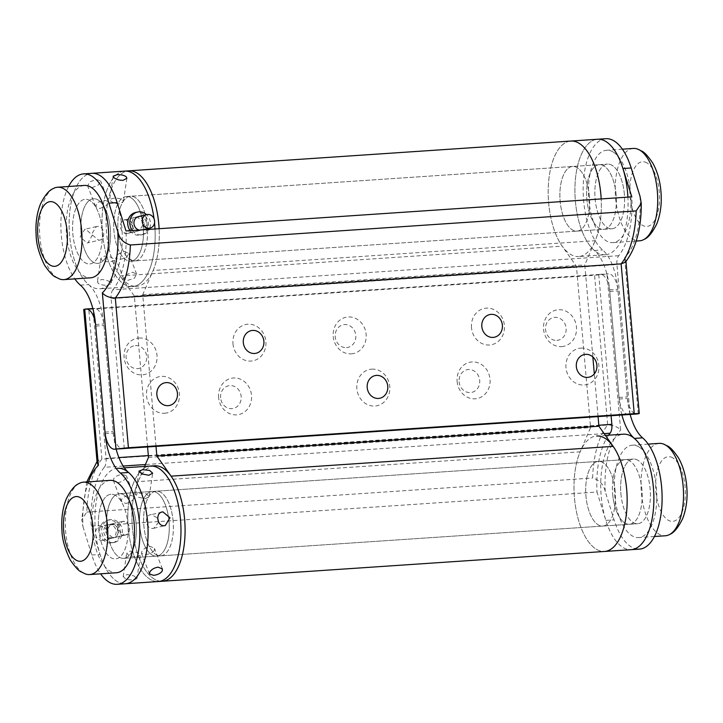 <?xml version="1.0" encoding="UTF-8"?>
<svg xmlns="http://www.w3.org/2000/svg" width="723" height="723" viewBox="0 0 723 723"><rect width="100%" height="100%" fill="white"/><g stroke="black" fill="none" stroke-linecap="round" stroke-linejoin="round"><path stroke-width="0.54" stroke-dasharray="3.62 2.71" d="M124.464 535.156C132.092 535.137 130.619 520.506 123.055 521.373L122.151 521.509L117.325 529.263L124.464 535.156L125.359 535.02L112.915 537.903C120.714 537.84 119.205 523.19 111.505 524.112L110.601 524.247L105.92 531.974L112.915 537.903M158.644 522.25L153.737 528.296L152.833 528.432C145.296 529.308 143.778 514.677 151.423 514.649L157.659 518.129M136.683 556.602L140.425 555.336L137.352 552.535L130.592 550.989L126.688 553.294L129.769 556.077L136.683 556.602M133.177 580.144L136.954 578.653L133.872 575.851L127.076 574.532L123.217 576.602L126.29 579.394L133.177 580.144M139.205 493.203L146.118 493.728L149.2 496.511L145.296 498.816L138.536 497.27L135.463 494.469L139.205 493.203M154.225 550.619C152.354 552.923 149.444 554.225 145.477 554.514L141.509 553.375L141.88 551.45C143.597 548.748 146.353 547.04 150.158 546.344L154.46 548.368L154.225 550.619M125.73 503.461C129.534 502.765 132.3 501.057 134.008 498.355L134.379 496.43L130.411 495.291C126.453 495.58 123.534 496.873 121.663 499.186L121.428 501.437L125.73 503.461M117.686 482.657C121.527 482.051 124.32 480.434 126.064 477.822L126.408 475.824L122.368 474.487C118.436 474.866 115.553 476.258 113.728 478.653L113.457 480.831L117.686 482.657M162.079 512.038L151.423 514.649M164.501 549.932A32.408 14.758 -93.9 0 0 167.817 513.294A32.408 14.758 -93.9 0 0 152.219 491.459A32.408 14.758 -93.9 0 0 144.284 497.659A32.408 14.758 -93.9 0 0 140.967 534.288A32.408 14.758 -93.9 0 0 156.575 556.132A32.408 14.758 -93.9 0 0 164.501 549.932M131.604 552.146A32.408 14.758 -93.9 0 0 134.921 515.517A32.408 14.758 -93.9 0 0 119.313 493.673A32.408 14.758 -93.9 0 0 111.387 499.873A32.408 14.758 -93.9 0 0 108.07 536.511A32.408 14.758 -93.9 0 0 123.669 558.346A32.408 14.758 -93.9 0 0 131.604 552.146M124.356 467.817L117.605 468.269A57.867 26.353 -93.9 0 0 103.443 479.34A57.867 26.353 -93.9 0 0 97.524 544.753A57.867 26.353 -93.9 0 0 125.386 583.75A57.867 26.353 -93.9 0 1 100.036 554.469L91.197 526.136L597.008 492.056L605.847 520.388A57.867 26.353 -93.9 0 0 631.197 549.67A57.867 26.353 -93.9 0 1 601.102 494.966A57.867 26.353 -93.9 0 1 622.268 434.324A57.867 26.353 -93.9 0 1 623.416 434.189M150.501 466.055A57.867 26.353 -93.9 0 0 136.34 477.126A57.867 26.353 -93.9 0 0 130.42 542.539A57.867 26.353 -93.9 0 0 158.283 581.536A57.867 26.353 -93.9 0 1 128.188 526.832A57.867 26.353 -93.9 0 1 149.354 466.19M659.15 443.38A46.299 21.084 -93.9 0 0 640.994 483.913A46.299 21.084 -93.9 0 0 658.87 534.035A46.299 21.084 -93.9 0 0 665.368 535.77M638.915 446.913A46.299 21.084 -93.9 0 0 632.417 445.187A46.299 21.084 -93.9 0 0 614.261 485.72A46.299 21.084 -93.9 0 0 632.137 535.833A46.299 21.084 -93.9 0 0 638.644 537.569A46.299 21.084 -93.9 0 0 656.791 497.035A46.299 21.084 -93.9 0 0 638.915 446.913M637.903 460.253A32.408 14.758 -93.9 0 0 633.348 459.042A32.408 14.758 -93.9 0 0 620.641 487.41A32.408 14.758 -93.9 0 0 633.158 522.494A32.408 14.758 -93.9 0 0 637.704 523.714A32.408 14.758 -93.9 0 0 650.411 495.336A32.408 14.758 -93.9 0 0 637.903 460.253M115.644 495.445A32.408 14.758 -93.9 0 0 111.089 494.234A32.408 14.758 -93.9 0 0 98.382 522.602A32.408 14.758 -93.9 0 0 110.899 557.686A32.408 14.758 -93.9 0 0 115.445 558.897A32.408 14.758 -93.9 0 0 128.152 530.528A32.408 14.758 -93.9 0 0 115.644 495.445M110.158 480.37A46.299 21.084 -93.9 0 0 92.002 520.903A46.299 21.084 -93.9 0 0 109.878 571.025A46.299 21.084 -93.9 0 0 116.385 572.752M79.015 483.542A46.299 21.084 -93.9 0 0 65.386 527.654A46.299 21.084 -93.9 0 0 83.154 572.824A46.299 21.084 -93.9 0 0 85.097 573.8M161.328 555.779A32.408 14.758 -93.9 0 0 173.177 521.816A32.408 14.758 -93.9 0 0 156.331 491.179A32.408 14.758 -93.9 0 0 155.68 491.26A32.408 14.758 -93.9 0 0 143.832 525.214A32.408 14.758 -93.9 0 0 160.687 555.851A32.408 14.758 -93.9 0 0 161.328 555.779M157.216 556.05A32.408 14.758 -93.9 0 0 169.065 522.096A32.408 14.758 -93.9 0 0 152.219 491.459A32.408 14.758 -93.9 0 0 151.568 491.532A32.408 14.758 -93.9 0 0 139.72 525.494A32.408 14.758 -93.9 0 0 156.575 556.132A32.408 14.758 -93.9 0 0 157.216 556.05M154.614 465.775A57.867 26.353 -93.9 0 0 153.466 465.91A57.867 26.353 -93.9 0 0 132.3 526.552A57.867 26.353 -93.9 0 0 162.395 581.256A57.867 26.353 -93.9 0 1 132.408 527.817A57.867 26.353 -93.9 0 1 138.102 481.599L580.171 451.812A57.867 26.353 -93.9 0 0 574.478 498.03A57.867 26.353 -93.9 0 0 604.464 551.468A57.867 26.353 -93.9 0 1 574.369 496.773A57.867 26.353 -93.9 0 1 595.535 436.123A57.867 26.353 -93.9 0 1 596.683 435.996L605.404 435.409M218.617 397.542A18.518 16.466 -99.4 0 1 233.448 377.993A18.518 16.466 -99.4 0 1 251.514 395.318A18.518 16.466 -99.4 0 1 236.674 414.866A18.518 16.466 -99.4 0 1 218.617 397.542M220.605 397.813A11.577 10.294 -99.4 0 1 229.878 385.594A11.577 10.294 -99.4 0 1 241.166 396.43A11.577 10.294 -99.4 0 1 231.893 408.64A11.577 10.294 -99.4 0 1 220.605 397.813M138.952 338.012A18.518 16.466 -99.4 0 1 157.008 355.336A18.518 16.466 -99.4 0 1 142.178 374.876A18.518 16.466 -99.4 0 1 124.112 357.551A18.518 16.466 -99.4 0 1 138.952 338.012M135.382 345.612A11.577 10.294 -99.4 0 1 146.67 356.439A11.577 10.294 -99.4 0 1 137.397 368.649A11.577 10.294 -99.4 0 1 126.109 357.822A11.577 10.294 -99.4 0 1 135.382 345.612M457.126 381.464A18.518 16.466 80.6 0 0 475.192 398.798A18.518 16.466 80.6 0 0 490.022 379.25A18.518 16.466 80.6 0 0 471.965 361.925A18.518 16.466 80.6 0 0 457.126 381.464M459.114 381.744A11.577 10.294 80.6 0 0 470.411 392.571A11.577 10.294 80.6 0 0 479.683 380.352A11.577 10.294 80.6 0 0 468.387 369.525A11.577 10.294 80.6 0 0 459.114 381.744M351.297 353.836A18.518 16.466 80.6 0 0 366.127 334.288A18.518 16.466 80.6 0 0 348.07 316.963A18.518 16.466 80.6 0 0 333.231 336.502A18.518 16.466 80.6 0 0 351.297 353.836M346.516 347.609A11.577 10.294 80.6 0 0 355.788 335.391A11.577 10.294 80.6 0 0 344.5 324.564A11.577 10.294 80.6 0 0 335.228 336.782A11.577 10.294 80.6 0 0 346.516 347.609M561.626 346.615A18.518 16.466 80.6 0 0 576.466 327.067A18.518 16.466 80.6 0 0 558.4 309.742A18.518 16.466 80.6 0 0 543.56 329.29A18.518 16.466 80.6 0 0 561.626 346.615M556.846 340.388A11.577 10.294 80.6 0 0 566.118 328.179A11.577 10.294 80.6 0 0 554.83 317.343A11.577 10.294 80.6 0 0 545.558 329.561A11.577 10.294 80.6 0 0 556.846 340.388M106.877 528.423A32.408 14.758 -93.9 0 0 123.669 558.346A32.408 14.758 -93.9 0 0 136.114 523.606A32.408 14.758 -93.9 0 0 119.313 493.673A32.408 14.758 -93.9 0 0 106.877 528.423M98.653 528.974A32.408 14.758 -93.9 0 0 115.445 558.897A32.408 14.758 -93.9 0 0 127.89 524.157A32.408 14.758 -93.9 0 0 111.089 494.234A32.408 14.758 -93.9 0 0 98.653 528.974M620.912 493.782A32.408 14.758 -93.9 0 0 637.704 523.714A32.408 14.758 -93.9 0 0 650.149 488.965A32.408 14.758 -93.9 0 0 633.348 459.042A32.408 14.758 -93.9 0 0 620.912 493.782M612.688 494.342A32.408 14.758 -93.9 0 0 629.48 524.265A32.408 14.758 -93.9 0 0 641.916 489.525A32.408 14.758 -93.9 0 0 625.124 459.593A32.408 14.758 -93.9 0 0 612.688 494.342M97.126 462.612L97.722 460.705L101.871 459.123L88.775 309.345L594.577 275.264L607.682 425.043C613.529 425.187 617.849 426.886 620.641 430.14L606.977 274.026L594.577 275.264M88.513 481.834A66.426 30.249 -93.9 0 0 82.973 526.696L81.735 519.72L86.814 512.092A75.68 34.469 86.1 0 1 101.871 459.123L607.682 425.043A75.68 34.469 -93.9 0 0 592.625 478.011C599.466 479.945 603.669 484.446 605.232 491.504L614.071 519.828A57.867 26.353 -93.9 0 0 639.421 549.119M621.888 414.894A46.299 21.084 86.1 0 1 619.177 399.042L609.769 291.459A18.518 8.432 -93.9 0 0 600.171 274.36A18.518 8.432 -93.9 0 0 599.801 274.406L92.951 308.658L106.055 458.436L118.888 457.569M598.752 274.577L611.098 415.617M630.149 414.451A46.299 21.084 86.1 0 1 627.401 398.49L617.993 290.908A18.518 8.432 -93.9 0 0 608.395 273.809A18.518 8.432 -93.9 0 0 608.025 273.854L606.977 274.026M88.775 309.345L83.723 309.462M116.114 449.091A46.299 21.084 86.1 0 1 113.366 433.122L103.958 325.54A18.518 8.432 -93.9 0 0 94.361 308.441A18.518 8.432 -93.9 0 0 93.99 308.486L92.951 308.658M86.814 512.092L592.625 478.011M82.973 526.696L91.812 555.02A57.867 26.353 -93.9 0 0 100.605 573.818M123.145 466.037L104.275 467.302A66.426 30.249 -93.9 0 0 91.197 526.136M608.594 435.192A66.426 30.249 -93.9 0 0 597.008 492.056M104.275 467.302A9.263 4.221 -93.9 0 0 106.055 458.436M124.13 535.237A6.941 6.164 -103.3 0 1 117.325 529.272A6.941 6.164 -103.3 0 1 121.826 521.59A6.941 6.164 -103.3 0 1 122.72 521.455A6.941 6.164 -103.3 0 1 129.525 527.429A6.941 6.164 -103.3 0 1 125.025 535.101A6.941 6.164 -103.3 0 1 124.13 535.237M112.725 537.948A6.941 6.164 -103.3 0 1 105.92 531.974A6.941 6.164 -103.3 0 1 110.42 524.292A6.941 6.164 -103.3 0 1 111.315 524.157A6.941 6.164 -103.3 0 1 118.12 530.131A6.941 6.164 -103.3 0 1 113.619 537.813A6.941 6.164 -103.3 0 1 112.725 537.948M113.195 542.539A11.577 10.276 -103.3 0 1 101.853 532.589A11.577 10.276 -103.3 0 1 109.345 519.792A11.577 10.276 -103.3 0 1 110.845 519.566A11.577 10.276 -103.3 0 1 122.187 529.516A11.577 10.276 -103.3 0 1 114.695 542.313A11.577 10.276 -103.3 0 1 113.195 542.539M111.116 543.027A11.577 10.276 -103.3 0 1 99.783 533.077A11.577 10.276 -103.3 0 1 107.275 520.28A11.577 10.276 -103.3 0 1 108.766 520.054A11.577 10.276 -103.3 0 1 120.108 530.004A11.577 10.276 -103.3 0 1 112.616 542.801A11.577 10.276 -103.3 0 1 111.116 543.027M110.646 538.436A6.941 6.164 -103.3 0 1 103.85 532.462A6.941 6.164 -103.3 0 1 108.342 524.79A6.941 6.164 -103.3 0 1 109.236 524.654A6.941 6.164 -103.3 0 1 116.042 530.619A6.941 6.164 -103.3 0 1 111.55 538.301A6.941 6.164 -103.3 0 1 110.646 538.436M102.359 540.406A6.941 6.164 -103.3 0 1 95.553 534.433A6.941 6.164 -103.3 0 1 100.045 526.751A6.941 6.164 -103.3 0 1 100.949 526.615A6.941 6.164 -103.3 0 1 107.745 532.589A6.941 6.164 -103.3 0 1 103.253 540.271A6.941 6.164 -103.3 0 1 102.359 540.406M135.526 260.831A32.408 14.758 -93.9 0 0 147.375 226.877A32.408 14.758 -93.9 0 0 130.52 196.24A32.408 14.758 -93.9 0 0 129.878 196.322A32.408 14.758 -93.9 0 0 118.03 230.276A32.408 14.758 -93.9 0 0 134.876 260.913A32.408 14.758 -93.9 0 0 135.526 260.831M131.414 261.111A32.408 14.758 -93.9 0 0 143.262 227.149A32.408 14.758 -93.9 0 0 126.408 196.52A32.408 14.758 -93.9 0 0 125.766 196.593A32.408 14.758 -93.9 0 0 113.918 230.556A32.408 14.758 -93.9 0 0 130.764 261.184A32.408 14.758 -93.9 0 0 131.414 261.111M123.552 171.252A57.867 26.353 -93.9 0 0 102.386 231.893A57.867 26.353 -93.9 0 0 132.481 286.588A57.867 26.353 -93.9 0 0 133.628 286.462A57.867 26.353 -93.9 0 0 155.002 228.992A57.867 26.353 -93.9 0 1 132.481 286.588L136.593 286.317A57.867 26.353 -93.9 0 0 137.741 286.181A57.867 26.353 -93.9 0 0 159.114 228.712A57.867 26.353 -93.9 0 1 153.104 270.492L595.174 240.705A57.867 26.353 -93.9 0 0 601.184 198.924A57.867 26.353 -93.9 0 1 579.81 256.394A57.867 26.353 -93.9 0 1 578.662 256.529L605.386 254.731A57.867 26.353 -93.9 0 0 606.543 254.595A57.867 26.353 -93.9 0 0 627.907 197.126M147.564 446.85L134.37 296.087L120.108 275.933A57.867 26.353 -93.9 0 1 106.597 232.878A57.867 26.353 -93.9 0 1 128.811 170.836A57.867 26.353 -93.9 0 0 127.664 170.971A57.867 26.353 -93.9 0 0 106.498 231.613A57.867 26.353 -93.9 0 0 136.593 286.317M154.541 222.964A57.867 26.353 -93.9 0 0 154.044 218.726A57.867 26.353 -93.9 0 1 154.541 222.964M232.969 343.75A18.518 16.466 80.6 0 0 251.035 361.075A18.518 16.466 80.6 0 0 265.865 341.536A18.518 16.466 80.6 0 0 247.808 324.202A18.518 16.466 80.6 0 0 232.969 343.75M164.591 413.258A18.518 16.466 80.6 0 0 179.431 393.71A18.518 16.466 80.6 0 0 161.374 376.385A18.518 16.466 80.6 0 0 146.534 395.933A18.518 16.466 80.6 0 0 164.591 413.258M471.486 327.682A18.518 16.466 -99.4 0 1 486.317 308.134A18.518 16.466 -99.4 0 1 504.383 325.458A18.518 16.466 -99.4 0 1 489.543 345.007A18.518 16.466 -99.4 0 1 471.486 327.682M371.703 369.164A18.518 16.466 -99.4 0 1 389.76 386.498A18.518 16.466 -99.4 0 1 374.921 406.037A18.518 16.466 -99.4 0 1 356.864 388.712A18.518 16.466 -99.4 0 1 371.703 369.164M580.822 348.125A18.518 16.466 -99.4 0 1 598.879 365.449A18.518 16.466 -99.4 0 1 584.048 384.988A18.518 16.466 -99.4 0 1 565.982 367.664A18.518 16.466 -99.4 0 1 580.822 348.125M110.303 228.658A32.408 14.758 -93.9 0 0 93.511 198.735A32.408 14.758 -93.9 0 0 81.075 233.475A32.408 14.758 -93.9 0 0 97.867 263.407A32.408 14.758 -93.9 0 0 110.303 228.658M102.079 229.218A32.408 14.758 -93.9 0 0 85.287 199.286A32.408 14.758 -93.9 0 0 72.851 234.035A32.408 14.758 -93.9 0 0 89.643 263.958A32.408 14.758 -93.9 0 0 102.079 229.218M624.338 194.026A32.408 14.758 -93.9 0 0 607.546 164.103A32.408 14.758 -93.9 0 0 595.11 198.843A32.408 14.758 -93.9 0 0 611.902 228.766A32.408 14.758 -93.9 0 0 624.338 194.026M616.113 194.577A32.408 14.758 -93.9 0 0 599.322 164.654A32.408 14.758 -93.9 0 0 586.886 199.394A32.408 14.758 -93.9 0 0 603.678 229.327A32.408 14.758 -93.9 0 0 616.113 194.577M124.239 448.423L111.134 298.644L616.945 264.564A9.263 4.221 86.1 0 1 618.716 255.698A66.426 30.249 -93.9 0 0 631.803 196.864M630.049 414.342L616.945 264.564M605.838 138.699A57.867 26.353 -93.9 0 0 583.19 186.227A57.867 26.353 -93.9 0 0 602.639 249.95A46.299 21.084 86.1 0 1 617.849 289.317L627.266 396.9A18.518 8.432 -93.9 0 0 636.864 413.999M605.386 254.731A57.867 26.353 -93.9 0 1 575.291 200.027A57.867 26.353 -93.9 0 1 596.457 139.385A57.867 26.353 -93.9 0 1 597.614 139.25A57.867 26.353 -93.9 0 0 574.966 186.778A57.867 26.353 -93.9 0 0 594.414 250.501A46.299 21.084 86.1 0 1 609.625 289.878L619.042 397.46A18.518 8.432 -93.9 0 0 627.672 414.505M68.577 186.498A57.867 26.353 -93.9 0 0 74.803 278.879M103.561 178.256A57.867 26.353 -93.9 0 1 122.196 242.16A57.867 26.353 -93.9 0 1 99.584 288.811A57.867 26.353 -93.9 0 1 87.817 283.886A57.867 26.353 -93.9 0 1 69.191 219.982A57.867 26.353 -93.9 0 1 91.803 173.33A57.867 26.353 -93.9 0 0 69.155 220.858A57.867 26.353 -93.9 0 0 88.604 284.582A46.299 21.084 86.1 0 1 103.814 323.958L113.231 431.541A18.518 8.432 -93.9 0 0 122.829 448.64M618.716 255.698L112.915 289.778A66.426 30.249 -93.9 0 0 125.992 230.944M112.915 289.778A9.263 4.221 -93.9 0 0 111.134 298.644M625.268 262.295L625.874 260.379L624.609 257.668L638.273 413.791M127.365 233.412A6.941 6.164 76.7 0 0 128.26 233.276A6.941 6.164 76.7 0 0 132.761 225.594A6.941 6.164 76.7 0 0 125.956 219.629A6.941 6.164 76.7 0 0 125.052 219.765A6.941 6.164 76.7 0 0 120.56 227.438A6.941 6.164 76.7 0 0 127.365 233.412M138.771 230.7A6.941 6.164 76.7 0 0 139.666 230.565A6.941 6.164 76.7 0 0 144.166 222.892A6.941 6.164 76.7 0 0 137.361 216.918A6.941 6.164 76.7 0 0 136.466 217.054A6.941 6.164 76.7 0 0 131.966 224.736A6.941 6.164 76.7 0 0 138.771 230.7M130.095 230.664A11.577 10.276 76.7 0 0 139.241 235.3A11.577 10.276 76.7 0 0 140.732 235.074A11.577 10.276 76.7 0 0 148.233 222.277A11.577 10.276 76.7 0 0 136.891 212.327A11.577 10.276 76.7 0 0 135.391 212.553M132.417 230.51A11.577 10.276 76.7 0 0 141.31 234.803A11.577 10.276 76.7 0 0 142.811 234.577A11.577 10.276 76.7 0 0 149.218 229.381M149.742 228.179A11.577 10.276 76.7 0 0 146.534 214.668M139.105 230.059A6.941 6.164 76.7 0 0 140.84 230.212A6.941 6.164 76.7 0 0 141.744 230.077A6.941 6.164 76.7 0 0 146.236 222.395A6.941 6.164 76.7 0 0 139.431 216.43A6.941 6.164 76.7 0 0 138.536 216.566M615.192 491.324A32.408 14.758 -93.9 0 0 598.391 461.401A32.408 14.758 -93.9 0 0 585.955 496.141A32.408 14.758 -93.9 0 0 602.756 526.064A32.408 14.758 -93.9 0 0 615.192 491.324M173.122 521.111A32.408 14.758 -93.9 0 0 156.331 491.179A32.408 14.758 -93.9 0 0 143.886 525.928A32.408 14.758 -93.9 0 0 160.687 555.851A32.408 14.758 -93.9 0 0 173.122 521.111M589.39 196.385A32.408 14.758 -93.9 0 0 572.589 166.453A32.408 14.758 -93.9 0 0 560.153 201.202A32.408 14.758 -93.9 0 0 576.945 231.125A32.408 14.758 -93.9 0 0 589.39 196.385M147.32 226.163A32.408 14.758 -93.9 0 0 130.52 196.24A32.408 14.758 -93.9 0 0 118.084 230.989A32.408 14.758 -93.9 0 0 134.876 260.913A32.408 14.758 -93.9 0 0 147.32 226.163M570.881 141.048A57.867 26.353 -93.9 0 0 548.667 203.091A57.867 26.353 -93.9 0 0 562.178 246.145L576.439 266.299L590.555 427.6L580.171 451.812M155.987 446.281L142.72 294.713L153.104 270.492M144.591 466.452L138.102 481.599M592.842 356.936L584.79 264.925L595.174 240.705M598.057 416.493L594.324 373.863M142.72 294.713L584.79 264.925M134.37 296.087L576.439 266.299M148.486 457.379L590.555 427.6M124.356 251.405L128.658 253.421L126.444 257.578L119.675 259.575L115.707 258.436L117.948 254.324L124.356 251.405M132.399 272.209L136.629 274.035L134.406 278.174L127.718 280.379L123.678 279.042L125.91 274.921L132.399 272.209M91.875 187.718L98.373 184.998L100.605 180.886L96.566 179.548L89.869 181.744L87.646 185.892L91.875 187.718M99.928 208.522L106.335 205.594L108.577 201.491L104.609 200.352L97.84 202.341L95.617 206.498L99.928 208.522M125.612 219.702L132.752 225.594L127.935 233.348L127.022 233.493C119.476 234.369 117.985 219.729 125.612 219.702L137.171 216.963L144.166 222.892L139.485 230.61L138.581 230.745C130.872 231.658 129.381 217.027 137.171 216.963M87.103 242.955L87.998 242.829L92.318 235.192L85.694 229.173L84.799 229.308L80.117 237.027L87.103 242.955M98.662 240.217C106.299 240.199 104.799 225.558 97.253 226.435L96.349 226.57L91.523 234.324L98.662 240.217L99.557 240.081L87.998 242.829M122.72 199.973L123.389 201.572L119.494 203.877C115.608 203.732 112.571 202.711 110.384 200.795L109.652 199.53L113.403 198.265C117.361 197.948 120.47 198.518 122.72 199.973M110.881 261.663L114.623 260.397L113.9 259.123C111.713 257.216 108.676 256.186 104.79 256.041L100.886 258.346L101.563 259.955C103.805 261.41 106.914 261.979 110.881 261.663M107.365 285.205L111.143 283.714L110.438 282.368C108.233 280.56 105.187 279.629 101.274 279.593L97.415 281.663L98.093 283.199C100.325 284.745 103.416 285.413 107.365 285.205M132.996 199.277A32.408 14.758 -93.9 0 0 126.408 196.52A32.408 14.758 -93.9 0 0 113.746 222.648A32.408 14.758 -93.9 0 0 124.175 258.427A32.408 14.758 -93.9 0 0 130.764 261.184A32.408 14.758 -93.9 0 0 143.434 235.065A32.408 14.758 -93.9 0 0 132.996 199.277M100.099 201.491A32.408 14.758 -93.9 0 0 93.511 198.735A32.408 14.758 -93.9 0 0 80.849 224.862A32.408 14.758 -93.9 0 0 91.279 260.651A32.408 14.758 -93.9 0 0 97.867 263.407A32.408 14.758 -93.9 0 0 110.529 237.28A32.408 14.758 -93.9 0 0 100.099 201.491M124.699 171.116A57.867 26.353 -93.9 0 0 102.088 217.768A57.867 26.353 -93.9 0 0 120.714 281.672A57.867 26.353 -93.9 0 0 132.481 286.588L99.584 288.811M604.32 229.245A32.408 14.758 -93.9 0 0 616.177 195.291A32.408 14.758 -93.9 0 0 599.322 164.654A32.408 14.758 -93.9 0 0 598.68 164.727A32.408 14.758 -93.9 0 0 586.823 198.689A32.408 14.758 -93.9 0 0 603.678 229.327A32.408 14.758 -93.9 0 0 604.32 229.245M577.596 231.053A32.408 14.758 -93.9 0 0 589.444 197.09A32.408 14.758 -93.9 0 0 572.589 166.453A32.408 14.758 -93.9 0 0 571.947 166.534A32.408 14.758 -93.9 0 0 560.099 200.488A32.408 14.758 -93.9 0 0 576.945 231.125A32.408 14.758 -93.9 0 0 577.596 231.053M569.733 141.184A57.867 26.353 -93.9 0 0 548.567 201.825A57.867 26.353 -93.9 0 0 578.662 256.529M630.122 524.193A32.408 14.758 -93.9 0 0 641.979 490.23A32.408 14.758 -93.9 0 0 625.124 459.593A32.408 14.758 -93.9 0 0 624.482 459.674A32.408 14.758 -93.9 0 0 612.625 493.628A32.408 14.758 -93.9 0 0 629.48 524.265A32.408 14.758 -93.9 0 0 630.122 524.193M603.398 525.992A32.408 14.758 -93.9 0 0 615.246 492.029A32.408 14.758 -93.9 0 0 598.391 461.401A32.408 14.758 -93.9 0 0 597.749 461.473A32.408 14.758 -93.9 0 0 585.901 495.436A32.408 14.758 -93.9 0 0 602.756 526.064A32.408 14.758 -93.9 0 0 603.398 525.992M633.339 148.441A46.299 21.084 -93.9 0 0 615.192 188.974A46.299 21.084 -93.9 0 0 633.068 239.096A46.299 21.084 -93.9 0 0 639.566 240.822M613.113 151.975A46.299 21.084 -93.9 0 0 606.615 150.248A46.299 21.084 -93.9 0 0 588.459 190.773A46.299 21.084 -93.9 0 0 606.335 240.895A46.299 21.084 -93.9 0 0 612.833 242.63A46.299 21.084 -93.9 0 0 630.989 202.097A46.299 21.084 -93.9 0 0 613.113 151.975M612.101 165.314A32.408 14.758 -93.9 0 0 607.546 164.103A32.408 14.758 -93.9 0 0 594.839 192.472A32.408 14.758 -93.9 0 0 607.356 227.555A32.408 14.758 -93.9 0 0 611.902 228.766A32.408 14.758 -93.9 0 0 624.609 200.398A32.408 14.758 -93.9 0 0 612.101 165.314M89.842 200.506A32.408 14.758 -93.9 0 0 85.287 199.286A32.408 14.758 -93.9 0 0 72.58 227.664A32.408 14.758 -93.9 0 0 85.097 262.747A32.408 14.758 -93.9 0 0 89.643 263.958A32.408 14.758 -93.9 0 0 102.35 235.59A32.408 14.758 -93.9 0 0 89.842 200.506M84.356 185.431A46.299 21.084 -93.9 0 0 66.2 225.965A46.299 21.084 -93.9 0 0 84.076 276.087A46.299 21.084 -93.9 0 0 90.583 277.813M53.213 188.595A46.299 21.084 -93.9 0 0 39.575 232.716A46.299 21.084 -93.9 0 0 57.352 277.885A46.299 21.084 -93.9 0 0 59.295 278.861M672.851 457.894A32.408 14.758 -93.9 0 0 655.788 480.199A32.408 14.758 -93.9 0 0 668.106 520.144A32.408 14.758 -93.9 0 0 685.178 497.84A32.408 14.758 -93.9 0 0 672.851 457.894M148.323 455.58L598.816 425.232M619.177 399.042L627.401 398.49M609.769 291.459L617.993 290.908M599.801 274.406L608.025 273.854M85.766 309.037L93.99 308.486M605.847 520.388L614.071 519.828M91.812 555.02L100.036 554.469M605.232 491.504A66.426 30.249 86.1 0 1 620.641 430.14M105.178 433.673L113.366 433.122M95.734 326.1L103.958 325.54M604.148 433.628L145.422 464.537M609.625 289.878L617.849 289.317M594.414 250.501L602.639 249.95M619.042 397.46L627.266 396.9M640.027 196.304A66.426 30.249 86.1 0 1 624.609 257.668M95.59 324.51L103.814 323.958M80.38 285.142L88.604 284.582M105.007 432.092L113.231 431.541M120.108 275.933L562.178 246.145M647.049 162.955A32.408 14.758 -93.9 0 0 629.986 185.26A32.408 14.758 -93.9 0 0 642.304 225.205A32.408 14.758 -93.9 0 0 659.376 202.901A32.408 14.758 -93.9 0 0 647.049 162.955M153.737 528.296L165.287 525.549M136.954 578.653L140.425 555.336M149.2 496.511L152.67 473.204M162.431 568.974L154.46 548.368M134.379 496.43L126.408 475.824M119.313 493.673L633.348 459.042L119.313 493.673M123.669 558.346L637.704 523.714L123.669 558.346M121.428 501.437L113.457 480.831M149.48 573.981L141.509 553.375M135.463 494.469L138.933 471.152M123.217 576.602L126.688 553.294M110.601 524.247L122.151 521.509M648.197 444.121L632.417 445.187M654.414 536.502L638.644 537.569M600.171 274.36L608.395 273.809M92.851 308.549L94.361 308.441M97.722 460.705L97.027 461.536M86.742 481.952L81.735 519.72M121.826 521.59L110.42 524.292M109.345 519.792L107.275 520.28M108.342 524.79L100.045 526.751M111.55 538.301L103.253 540.271M114.695 542.313L112.616 542.801M125.025 535.101L113.619 537.813M126.408 196.52L607.546 164.103L126.408 196.52M130.764 261.184L611.902 228.766L130.764 261.184M625.874 260.388L625.964 261.464M128.26 233.276L139.666 230.565M140.732 235.074L142.811 234.577M141.744 230.077L142.892 229.806M125.052 219.765L136.466 217.054M136.629 274.035L128.658 253.421M108.577 201.491L100.605 180.886M139.485 230.61L127.935 233.357M126.868 178.265L123.389 201.572M114.623 260.397L111.152 283.714M100.886 258.346L97.415 281.663M113.131 176.213L109.652 199.53M96.349 226.57L84.799 229.308M95.617 206.498L87.646 185.892M123.678 279.042L115.707 258.436M622.386 149.182L606.615 150.248M636.249 241.048L612.833 242.63"/><path stroke-width="1.08" d="M162.973 511.902L169.968 517.831L165.287 525.549L164.383 525.693C156.692 526.606 155.165 511.974 162.973 511.902L162.079 512.038M157.659 518.129L158.644 522.25M142.711 469.661L149.598 470.411L152.67 473.204L148.811 475.273L142.006 473.954L138.933 471.152L142.711 469.661M162.16 571.152C160.334 573.547 157.451 574.939 153.52 575.318L149.48 573.981L149.824 571.983C151.568 569.363 154.37 567.754 158.201 567.148L162.431 568.974L162.16 571.152M100.605 573.818A57.867 26.353 -93.9 0 0 117.162 584.301L125.386 583.75A57.867 26.353 -93.9 0 0 139.548 572.679A57.867 26.353 -93.9 0 0 145.468 507.266A57.867 26.353 -93.9 0 0 117.605 468.269M117.162 584.301A57.867 26.353 -93.9 0 0 139.801 536.773A57.867 26.353 -93.9 0 0 120.352 473.05L128.577 472.499A57.867 26.353 -93.9 0 1 148.025 536.222A57.867 26.353 -93.9 0 1 125.386 583.75L158.283 581.536A57.867 26.353 -93.9 0 0 172.445 570.465A57.867 26.353 -93.9 0 0 178.364 505.052A57.867 26.353 -93.9 0 0 150.501 466.055A57.867 26.353 -93.9 0 0 149.354 466.19M654.414 536.502L665.368 535.77A46.299 21.084 -93.9 0 0 669.787 534.405A46.299 21.084 -93.9 0 0 683.416 490.284A46.299 21.084 -93.9 0 0 665.648 445.115A46.299 21.084 -93.9 0 0 663.705 444.139A46.299 21.084 -93.9 0 0 659.15 443.38L648.197 444.121M89.652 574.559L116.385 572.752A46.299 21.084 -93.9 0 0 134.532 532.227A46.299 21.084 -93.9 0 0 116.656 482.105A46.299 21.084 -93.9 0 0 110.158 480.37L83.425 482.178A46.299 21.084 -93.9 0 0 79.015 483.542C74.831 485.169 70.574 490.339 66.245 499.042C62.594 508.26 61.166 518.635 61.952 530.185C62.015 538.743 64.79 548.685 70.285 560.018C75.264 567.239 79.024 571.242 81.563 572.038L85.097 573.8A46.299 21.084 -93.9 0 0 89.652 574.559A46.299 21.084 -93.9 0 0 107.808 534.026A46.299 21.084 -93.9 0 0 89.932 483.904A46.299 21.084 -93.9 0 0 83.425 482.178M171.098 476.159L613.167 446.371A57.867 26.353 -93.9 0 1 626.678 489.426A57.867 26.353 -93.9 0 1 604.464 551.468L158.283 581.536A57.867 26.353 -93.9 0 0 159.431 581.4A57.867 26.353 -93.9 0 0 180.596 520.759A57.867 26.353 -93.9 0 0 150.501 466.055L154.614 465.775A57.867 26.353 -93.9 0 1 184.708 520.479A57.867 26.353 -93.9 0 1 163.543 581.12A57.867 26.353 -93.9 0 1 162.395 581.256A57.867 26.353 -93.9 0 0 184.609 519.213A57.867 26.353 -93.9 0 0 171.098 476.159L156.837 456.005L155.987 446.281M611.098 415.617L611.857 424.356A9.263 4.221 86.1 0 1 610.085 433.222A66.426 30.249 -93.9 0 0 608.594 435.192M596.683 435.996A57.867 26.353 -93.9 0 1 626.778 490.691A57.867 26.353 -93.9 0 1 605.612 551.333A57.867 26.353 -93.9 0 1 604.464 551.468L639.421 549.119A57.867 26.353 -93.9 0 0 662.06 501.581A57.867 26.353 -93.9 0 0 642.611 437.858A46.299 21.084 86.1 0 1 630.149 414.451M605.404 435.409L623.416 434.189A57.867 26.353 -93.9 0 1 653.511 488.893A57.867 26.353 -93.9 0 1 632.345 549.534A57.867 26.353 -93.9 0 1 631.197 549.67A57.867 26.353 -93.9 0 0 653.836 502.142A57.867 26.353 -93.9 0 0 634.387 438.418A46.299 21.084 86.1 0 1 621.888 414.894M83.723 309.462L84.727 309.209L98.382 465.332L97.126 462.612L83.723 309.462M120.352 473.05A46.299 21.084 86.1 0 1 105.142 433.683L95.734 326.1A18.518 8.432 -93.9 0 0 86.136 309.001A18.518 8.432 -93.9 0 0 85.766 309.037L84.727 309.209M128.577 472.499A46.299 21.084 86.1 0 1 116.114 449.091M155.002 228.992A57.867 26.353 -93.9 0 0 154.541 222.964A57.867 26.353 -93.9 0 1 155.002 228.992M627.907 197.126A57.867 26.353 -93.9 0 0 597.614 139.25A57.867 26.353 -93.9 0 1 622.955 168.531L631.803 196.864L125.992 230.944L117.153 202.612A57.867 26.353 -93.9 0 0 91.803 173.33L124.699 171.116A57.867 26.353 -93.9 0 1 136.466 176.032A57.867 26.353 -93.9 0 1 154.044 218.726A57.867 26.353 -93.9 0 0 124.699 171.116A57.867 26.353 -93.9 0 0 123.552 171.252M124.699 171.116L128.811 170.836A57.867 26.353 -93.9 0 1 158.798 224.275A57.867 26.353 -93.9 0 1 159.114 228.712A57.867 26.353 -93.9 0 0 128.811 170.836L570.881 141.048A57.867 26.353 -93.9 0 0 569.733 141.184M243.317 342.648A11.577 10.294 80.6 0 0 254.604 353.475A11.577 10.294 80.6 0 0 263.877 341.256A11.577 10.294 80.6 0 0 252.589 330.429A11.577 10.294 80.6 0 0 243.317 342.648M168.17 405.657A11.577 10.294 80.6 0 0 177.442 393.439A11.577 10.294 80.6 0 0 166.154 382.612A11.577 10.294 80.6 0 0 156.873 394.821A11.577 10.294 80.6 0 0 168.17 405.657M481.825 326.57A11.577 10.294 -99.4 0 1 491.098 314.36A11.577 10.294 -99.4 0 1 502.386 325.187A11.577 10.294 -99.4 0 1 493.113 337.406A11.577 10.294 -99.4 0 1 481.825 326.57M376.484 375.391A11.577 10.294 -99.4 0 1 387.772 386.218A11.577 10.294 -99.4 0 1 378.5 398.436A11.577 10.294 -99.4 0 1 367.212 387.609A11.577 10.294 -99.4 0 1 376.484 375.391M585.603 354.351A11.577 10.294 -99.4 0 1 596.891 365.178A11.577 10.294 -99.4 0 1 587.618 377.388A11.577 10.294 -99.4 0 1 576.33 366.561A11.577 10.294 -99.4 0 1 585.603 354.351M128.414 447.736L116.014 448.974L102.359 292.86C105.142 296.114 109.462 297.813 115.309 297.957L128.414 447.736L634.225 413.655L621.12 263.877L625.268 262.295C636.068 248.45 641.4 228.784 641.265 203.28L640.027 196.304L631.188 167.98A57.867 26.353 -93.9 0 0 605.838 138.699L570.881 141.048A57.867 26.353 -93.9 0 1 600.867 194.487A57.867 26.353 -93.9 0 1 601.184 198.924A57.867 26.353 -93.9 0 0 570.881 141.048M102.359 292.86A66.426 30.249 -93.9 0 0 117.768 231.496C119.313 238.536 123.516 243.027 130.375 244.989A75.68 34.469 86.1 0 1 115.309 297.957L621.12 263.877A75.68 34.469 -93.9 0 0 636.186 210.908L641.265 203.28M627.672 414.505A18.518 8.432 -93.9 0 0 628.639 414.559A18.518 8.432 -93.9 0 0 629.001 414.514L123.19 448.594A18.518 8.432 -93.9 0 1 122.829 448.64L114.605 449.191A18.518 8.432 -93.9 0 0 114.966 449.146L116.014 448.974M628.639 414.559L636.864 413.999A18.518 8.432 -93.9 0 0 637.225 413.963L639.268 413.538L634.225 413.655M130.375 244.989L636.186 210.908M117.768 231.496L108.929 203.172A57.867 26.353 -93.9 0 0 83.579 173.882A57.867 26.353 -93.9 0 0 68.577 186.498M74.803 278.879A57.867 26.353 -93.9 0 0 80.38 285.142A46.299 21.084 86.1 0 1 95.59 324.51L105.007 432.092A18.518 8.432 -93.9 0 0 114.605 449.191M149.218 229.381A11.577 10.276 76.7 0 0 149.742 228.179M146.534 214.668A11.577 10.276 76.7 0 0 138.961 211.83A11.577 10.276 76.7 0 0 137.469 212.056A11.577 10.276 76.7 0 0 132.417 230.51M149.137 228.242A6.941 6.164 76.7 0 0 150.041 228.107A6.941 6.164 76.7 0 0 154.532 220.434A6.941 6.164 76.7 0 0 147.727 214.46A6.941 6.164 76.7 0 0 146.832 214.595A6.941 6.164 76.7 0 0 142.332 222.277A6.941 6.164 76.7 0 0 149.137 228.242M146.832 214.595L138.536 216.566A6.941 6.164 76.7 0 0 133.936 223.28A6.941 6.164 76.7 0 0 139.105 230.059M137.469 212.056L135.391 212.553A11.577 10.276 76.7 0 0 130.095 230.664M147.564 446.85L148.486 457.379L144.591 466.452M613.167 446.371L598.906 426.218L598.057 416.493M594.324 373.863L592.842 356.936M156.837 456.005L598.906 426.218M126.182 176.728L126.868 178.265L123 180.334C119.105 180.298 116.051 179.367 113.845 177.56L113.131 176.213L116.909 174.722C120.858 174.505 123.949 175.174 126.182 176.728M103.561 178.256A57.867 26.353 -93.9 0 0 91.803 173.33L83.579 173.882M636.249 241.048L639.566 240.822A46.299 21.084 -93.9 0 0 643.976 239.458A46.299 21.084 -93.9 0 0 657.614 195.346A46.299 21.084 -93.9 0 0 639.846 150.176A46.299 21.084 -93.9 0 0 637.894 149.2A46.299 21.084 -93.9 0 0 633.339 148.441L622.386 149.182M63.85 279.62L90.583 277.813A46.299 21.084 -93.9 0 0 108.73 237.28A46.299 21.084 -93.9 0 0 90.854 187.167A46.299 21.084 -93.9 0 0 84.356 185.431L57.623 187.23A46.299 21.084 -93.9 0 0 53.213 188.595C49.028 190.23 44.772 195.4 40.443 204.103C36.792 213.321 35.355 223.696 36.15 235.237C36.213 243.805 38.988 253.746 44.483 265.079C49.453 272.3 53.213 276.303 55.761 277.099L59.295 278.861A46.299 21.084 -93.9 0 0 63.85 279.62A46.299 21.084 -93.9 0 0 82.006 239.087A46.299 21.084 -93.9 0 0 64.121 188.965A46.299 21.084 -93.9 0 0 57.623 187.23M80.687 497.795A32.408 14.758 -93.9 0 0 63.624 520.099A32.408 14.758 -93.9 0 0 75.942 560.045A32.408 14.758 -93.9 0 0 93.014 537.74A32.408 14.758 -93.9 0 0 80.687 497.795M118.888 457.569L148.323 455.58M598.816 425.232L611.857 424.356M634.387 438.418L642.611 437.858M98.382 465.332A66.426 30.249 -93.9 0 0 88.513 481.834M610.085 433.222L604.148 433.628M145.422 464.537L123.145 466.037M629.001 414.514L637.225 413.963M114.966 449.146L123.19 448.594M622.955 168.531L631.188 167.98M108.929 203.172L117.153 202.612M54.885 202.856A32.408 14.758 -93.9 0 0 37.813 225.16A32.408 14.758 -93.9 0 0 50.14 265.106A32.408 14.758 -93.9 0 0 67.212 242.801A32.408 14.758 -93.9 0 0 54.885 202.856M124.356 467.817L150.501 466.055M663.705 444.139L667.239 445.901C669.887 446.787 673.664 450.818 678.563 458.011C683.307 466.543 686.064 476.484 686.85 487.835C687.401 495.589 687.212 506.85 682.602 518.771C678.21 527.609 673.935 532.824 669.787 534.405M86.136 309.001L92.851 308.549M97.027 461.536L86.742 481.952M625.964 261.464L639.268 413.538M142.892 229.806L150.041 228.107M637.894 149.2L641.428 150.962C644.085 151.839 647.853 155.879 652.761 163.073C657.496 171.604 660.262 181.545 661.048 192.896C661.599 200.651 661.409 211.911 656.8 223.832C652.408 232.67 648.133 237.876 643.976 239.458"/></g></svg>
